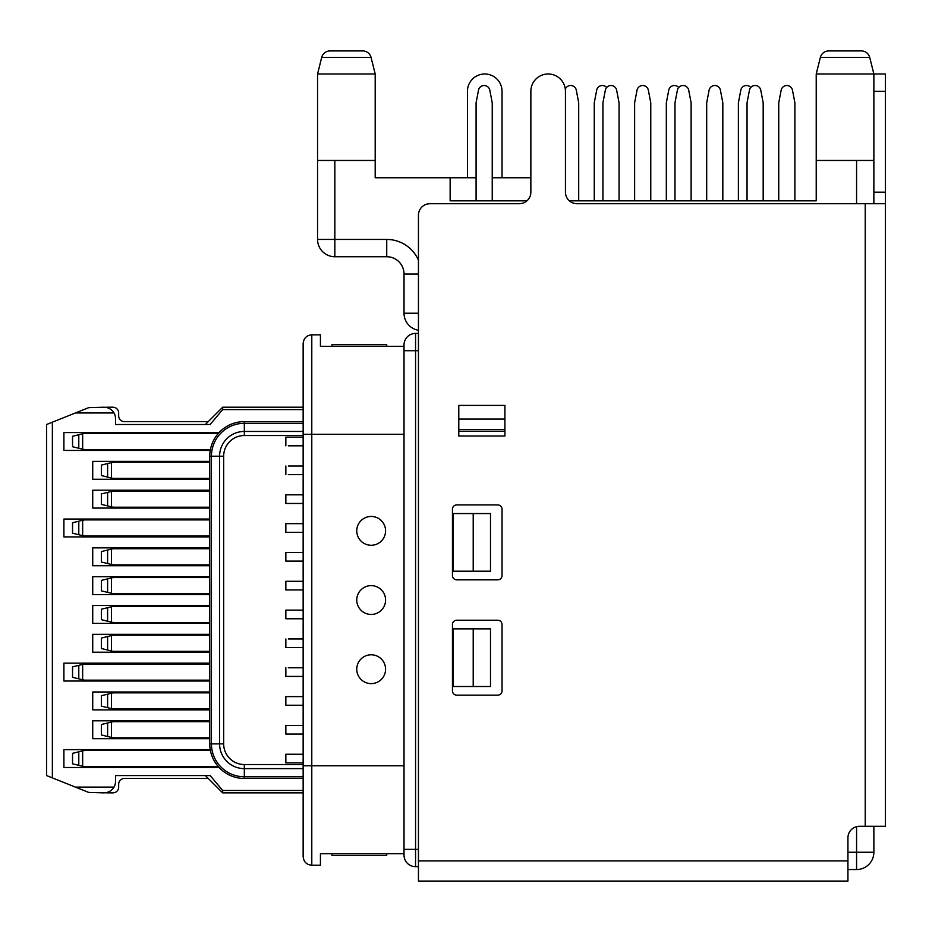 <?xml version="1.0" encoding="UTF-8"?>
<svg xmlns="http://www.w3.org/2000/svg" width="932" height="932" viewBox="0 0 932 932"><rect width="100%" height="100%" fill="white"/><g stroke="black" fill="none" stroke-linecap="round" stroke-linejoin="round"><path stroke-width="1.4" d="M303.145 407.202L222.678 407.202L205.378 424.491M404.022 853.689L320.433 853.689L320.433 865.222L311.789 865.222L311.789 434.289L404.022 434.289L404.022 346.378L320.433 346.378L320.433 334.844L311.789 334.844C306.581 335.31 303.704 338.2 303.145 343.5L303.145 434.289L311.789 434.289L311.789 334.844M209.747 461.387L209.747 479.258L92.722 479.258L92.722 461.387L209.747 461.387L209.747 456.202A34.589 34.589 0 0 1 210.236 450.436L63.9 450.436L63.9 432.565L219.078 432.565A34.589 34.589 0 0 1 244.335 421.613L303.145 421.613M113.995 412.958C111.689 409.276 108.357 407.354 104.011 407.202L88.808 407.61L75.422 412.958L113.995 412.958A11.534 11.534 0 0 1 115.533 418.724L115.533 424.491L210.154 424.491L222.678 409.602L303.145 409.602M222.678 409.602L222.678 407.202M75.422 787.109L88.808 792.456L104.011 792.876C108.357 792.724 111.689 790.802 113.995 787.109L75.422 787.109L52.367 777.882L52.367 422.184L75.422 412.958M113.995 787.109A11.534 11.534 0 0 0 115.533 781.342L115.533 775.575L210.154 775.575L222.678 790.464L222.678 792.876L205.378 775.575L222.678 792.876L303.145 792.876L222.678 792.876M303.145 790.464L222.678 790.464M218.298 766.64A34.589 34.589 0 0 0 219.09 767.502L63.9 767.502L63.9 749.631L210.236 749.631A34.589 34.589 0 0 0 218.356 766.64L85.488 766.64A11.534 11.534 0 0 1 82.692 766.302L72.545 763.809L72.545 753.336L78.789 751.821L78.789 765.323M209.747 738.68L92.722 738.68L92.722 720.809L209.747 720.809L209.747 743.876A34.589 34.589 0 0 0 210.236 749.631L210.236 749.631A34.589 34.589 0 0 1 209.747 743.876L211.436 743.876A32.9 32.9 0 0 0 244.335 776.775L244.335 768.62A24.745 24.745 0 0 1 219.591 743.876L223.668 743.876L223.668 456.202A20.667 20.667 0 0 1 244.335 435.524L303.145 435.524M209.747 709.858L92.722 709.858L92.722 691.987L209.747 691.987L209.747 720.809M209.747 681.036L63.9 681.036L63.9 663.165L209.747 663.165L209.747 691.987M209.747 652.214L92.722 652.214L92.722 634.331L209.747 634.331L209.747 663.165M209.747 623.38L92.722 623.38L92.722 605.509L209.747 605.509L209.747 634.331M209.747 593.696L209.747 594.558L92.722 594.558L92.722 576.687L209.747 576.687L209.782 593.696L114.321 593.696A11.534 11.534 0 0 1 111.525 593.346L101.367 590.853L101.367 580.391L107.611 578.877L107.611 592.368M209.747 565.736L92.722 565.736L92.722 547.865L209.747 547.865L209.747 576.687M209.747 536.914L63.9 536.914L63.9 519.042L209.747 519.042L209.747 547.865M209.747 508.08L92.722 508.08L92.722 490.209L209.747 490.209L209.747 519.042M52.367 422.184L46.6 424.491L46.6 775.575L52.367 777.882M473.211 513.555L490.5 513.555L490.5 571.211L453.034 571.211L453.034 513.555L473.211 513.555L473.211 571.211M418.445 350.7L415.555 350.7L415.555 333.411A11.534 11.534 0 0 0 404.022 344.933A11.534 11.534 0 0 1 415.555 333.411L418.445 333.411L418.445 330.278A17.3 17.3 0 0 1 404.022 313.234L404.022 274.031A17.3 17.3 0 0 0 386.733 256.731L334.844 256.731A17.3 17.3 0 0 1 317.556 239.442L317.556 73.989L375.2 73.989L375.2 177.756L476.089 177.756M473.211 686.511L490.5 686.511L490.5 628.855L453.034 628.855L453.034 686.511L473.211 686.511L473.211 628.855M210.236 450.436A34.589 34.589 0 0 1 218.356 433.427L85.488 433.427A11.534 11.534 0 0 0 82.692 433.776L78.789 434.755L78.789 448.245L72.545 446.731L72.545 436.269L78.789 434.755M102.054 637.907L107.611 636.521L107.611 650.023L101.367 648.509L101.367 638.036L102.054 637.907M386.733 853.689L386.733 855.425L331.967 855.425L331.967 853.689M105.84 792.724A5.767 5.767 0 0 0 107.133 792.876L112.9 792.876A5.767 5.767 0 0 0 118.667 787.109L118.667 784.22A5.767 5.767 0 0 1 124.422 778.465L208.255 778.465M356.758 530.856A14.411 14.411 0 0 0 371.169 545.267A14.411 14.411 0 0 0 385.58 530.856A14.411 14.411 0 0 0 371.169 516.445A14.411 14.411 0 0 0 356.758 530.856M418.445 849.367L404.022 849.367L404.022 350.7L415.555 350.7L415.555 866.667L418.445 866.667M404.022 849.367L404.022 855.133A11.534 11.534 0 0 0 415.555 866.667A11.534 11.534 0 0 1 404.022 855.133M404.022 344.933L404.022 350.7M190.722 576.687L190.722 577.549M190.722 593.696L190.722 594.558M303.145 667.778L288.314 667.778M303.145 494.822L285.844 494.822L285.844 503.466L303.145 503.466M311.789 865.222C306.581 864.756 303.704 861.879 303.145 856.578L303.145 434.289M208.255 421.613L124.422 421.613A5.767 5.767 0 0 1 118.667 415.847L118.667 412.958A5.767 5.767 0 0 0 112.9 407.202L107.133 407.202A5.767 5.767 0 0 0 105.84 407.342M303.145 466L288.314 466M303.145 523.644L285.844 523.644L285.844 532.3L303.145 532.3M492.236 177.756L530.856 177.756M190.722 432.565L190.722 433.427M190.722 449.573L190.722 450.436M303.145 638.944L288.314 638.944M218.298 433.427A34.589 34.589 0 0 1 219.09 432.565L219.078 432.565A34.589 34.589 0 0 1 244.335 421.613L244.335 423.303L303.145 423.303M288.314 445.822L303.145 445.822M190.722 720.809L190.722 721.671M190.722 737.818L190.722 738.68M190.722 605.509L190.722 606.371M190.722 622.518L190.722 623.38M190.722 634.331L190.722 635.205M190.722 651.34L190.722 652.214M190.722 691.987L190.722 692.849M190.722 708.996L190.722 709.858M190.722 519.042L190.722 519.905M190.722 536.04L190.722 536.914M288.314 474.644L303.145 474.644M303.145 725.422L285.844 725.422L285.844 734.067L303.145 734.067M190.722 461.387L190.722 462.249M190.722 478.396L190.722 479.258M190.722 749.631L190.722 750.505M190.722 766.64L190.722 767.502M190.722 547.865L190.722 548.727M190.722 564.874L190.722 565.736M303.145 754.244L285.844 754.244L285.844 762.9L303.145 762.9M303.145 696.6L285.844 696.6L285.844 705.244L303.145 705.244M285.844 667.778L285.844 676.422L303.145 676.422M285.844 638.944L285.844 647.6L303.145 647.6M303.145 610.122L285.844 610.122L285.844 618.766L303.145 618.766M303.145 581.3L285.844 581.3L285.844 589.944L303.145 589.944M303.145 552.478L285.844 552.478L285.844 561.122L303.145 561.122M285.844 466L285.844 474.644M303.145 437.178L285.844 437.178L285.844 445.822M209.747 479.258L209.747 490.209M288.314 503.466L285.844 503.466M285.844 494.822L288.314 494.822M190.722 490.209L190.722 491.082M190.722 507.218L190.722 508.08M386.733 346.378L386.733 344.654L331.967 344.654L331.967 346.378M288.314 589.944L285.844 589.944M285.844 696.6L288.314 696.6M288.314 561.122L285.844 561.122M285.844 610.122L288.314 610.122M190.722 663.165L190.722 664.027M190.722 680.174L190.722 681.036M285.844 754.244L288.314 754.244M288.314 532.3L285.844 532.3M285.844 437.178L288.314 437.178M288.314 676.422L285.844 676.422M288.314 705.244L285.844 705.244M285.844 552.478L288.314 552.478M288.314 734.067L285.844 734.067M288.314 647.6L285.844 647.6M385.58 669.211A14.411 14.411 0 0 1 371.169 683.622A14.411 14.411 0 0 1 356.758 669.211A14.411 14.411 0 0 1 371.169 654.8A14.411 14.411 0 0 1 385.58 669.211M356.758 600.033A14.411 14.411 0 0 0 371.169 614.444A14.411 14.411 0 0 0 385.58 600.033A14.411 14.411 0 0 0 371.169 585.622A14.411 14.411 0 0 0 356.758 600.033M288.314 762.9L285.844 762.9M285.844 725.422L288.314 725.422M219.078 767.502L219.09 767.502A34.589 34.589 0 0 0 244.335 778.465L244.335 776.775L303.145 776.775M285.844 523.644L288.314 523.644M303.145 778.465L244.335 778.465M107.611 650.023L111.525 651.002A11.534 11.534 0 0 0 114.321 651.34L209.782 651.34M288.314 618.766L285.844 618.766M285.844 581.3L288.314 581.3M209.747 594.558L209.747 605.509M107.611 707.668L101.367 706.153L101.367 695.691L107.611 694.177L107.611 707.668L111.525 708.646A11.534 11.534 0 0 0 114.321 708.996L209.782 708.996M209.782 548.727L114.321 548.727A11.534 11.534 0 0 0 111.525 549.076L107.611 550.043L107.611 563.545L111.525 564.524A11.534 11.534 0 0 0 114.321 564.874L209.782 564.874M209.782 692.849L114.321 692.849A11.534 11.534 0 0 0 111.525 693.198L107.611 694.177M210.422 449.573L85.488 449.573A11.534 11.534 0 0 1 82.692 449.224L78.789 448.245M209.782 491.082L114.321 491.082A11.534 11.534 0 0 0 111.525 491.42L107.611 492.399L107.611 505.901L111.525 506.88A11.534 11.534 0 0 0 114.321 507.218L209.782 507.218M107.611 505.901L101.367 504.375L101.367 493.913L107.611 492.399M209.782 606.371L114.321 606.371A11.534 11.534 0 0 0 111.525 606.72L107.611 607.699L107.611 621.201L111.525 622.18A11.534 11.534 0 0 0 114.321 622.518L209.782 622.518M107.611 621.201L101.367 619.675L101.367 609.213L107.611 607.699M209.782 635.205L114.321 635.205A11.534 11.534 0 0 0 111.525 635.542L107.611 636.521M210.422 750.505L85.488 750.505A11.534 11.534 0 0 0 82.692 750.842L78.789 751.821M78.789 521.221L78.789 534.723L72.545 533.209L72.545 522.736L82.692 520.242A11.534 11.534 0 0 1 85.488 519.905L209.782 519.905M321.68 57.469L371.076 57.469A8.644 8.644 0 0 0 362.688 50.922L330.068 50.922A8.644 8.644 0 0 0 321.68 57.469L317.556 73.989M371.076 57.469L375.2 73.989M330.068 50.922L362.688 50.922M78.789 678.846L72.545 677.331L72.545 666.869L78.789 665.343L78.789 678.846L82.692 679.824A11.534 11.534 0 0 0 85.488 680.174L209.782 680.174M492.236 200.811L492.236 102.811L489.824 90.194A5.767 5.767 0 0 0 478.5 90.194L476.089 102.811L476.089 200.811M107.611 563.545L101.367 562.031L101.367 551.569L107.611 550.043M606.662 87.468A5.767 5.767 0 0 0 596.678 90.194L594.267 102.811L594.267 200.811M750.784 87.468A5.767 5.767 0 0 0 740.8 90.194L738.389 102.811L738.389 200.811M720.424 90.194L722.824 102.811L720.424 90.194A5.767 5.767 0 0 0 709.101 90.194L706.689 102.811L706.689 200.811M678.729 87.468A5.767 5.767 0 0 0 668.745 90.194L666.333 102.811L666.333 200.811M794.891 200.811L794.891 102.811L792.48 90.194A5.767 5.767 0 0 0 781.156 90.194L778.744 102.811L778.744 200.811M650.769 200.811L650.769 102.811L648.357 90.194A5.767 5.767 0 0 0 637.034 90.194L634.622 102.811L634.622 200.811M578.702 200.811L578.702 102.811L576.302 90.194A5.767 5.767 0 0 0 565.305 89.076M569.347 200.811L816.222 200.811L816.222 73.989L873.867 73.989L873.867 91.278L885.4 91.278L885.4 73.989L873.867 73.989L869.742 57.469A8.644 8.644 0 0 0 861.354 50.922L828.734 50.922L861.354 50.922M828.734 50.922A8.644 8.644 0 0 0 820.346 57.469L816.222 73.989M107.611 477.079L101.367 475.553L101.367 465.091L107.611 463.577L107.611 477.079L111.525 478.046A11.534 11.534 0 0 0 114.321 478.396L209.782 478.396M209.782 536.04L85.488 536.04A11.534 11.534 0 0 1 82.692 535.702L78.789 534.723M209.782 664.027L85.488 664.027A11.534 11.534 0 0 0 82.692 664.365L78.789 665.343M209.782 462.249L114.321 462.249A11.534 11.534 0 0 0 111.525 462.598L107.611 463.577M209.782 721.671L114.321 721.671A11.534 11.534 0 0 0 111.525 722.02L107.611 722.999L107.611 736.501L111.525 737.468A11.534 11.534 0 0 0 114.321 737.818L209.782 737.818M816.222 160.455L873.867 160.455L873.867 203.7M450.144 177.756L450.144 200.811L526.953 200.811M317.556 160.455L375.2 160.455M492.236 102.811L489.824 90.194M674.978 200.811L674.978 102.811L677.389 90.194A5.767 5.767 0 0 1 688.713 90.194L691.125 102.811L691.125 200.811M747.045 200.811L747.045 102.811L749.444 90.194A5.767 5.767 0 0 1 760.78 90.194L763.18 102.811L763.18 200.811M794.891 102.811L792.48 90.194M722.824 102.811L722.824 200.811M650.769 102.811L648.357 90.194M578.702 102.811L576.302 90.194M619.058 200.811L619.058 102.811L616.646 90.194A5.767 5.767 0 0 0 605.322 90.194L602.922 102.811L602.922 200.811M873.867 826.311L873.867 852.256A17.3 17.3 0 0 1 856.578 869.544L847.934 869.544M209.782 577.549L114.321 577.549A11.534 11.534 0 0 0 111.525 577.898L107.611 578.877M107.611 736.501L101.367 734.975L101.367 724.514L107.611 722.999M467.445 177.756L467.445 91.278A17.3 17.3 0 0 1 484.733 73.989A17.3 17.3 0 0 1 502.033 91.278L502.033 177.756M847.934 860.9L418.445 860.9L418.445 881.078L847.934 881.078L847.934 837.845A11.534 11.534 0 0 1 859.455 826.311L885.4 826.311L885.4 91.278M885.4 826.311L885.4 203.7L576.978 203.7A11.534 11.534 0 0 1 565.444 192.167L565.444 91.278A17.3 17.3 0 0 0 548.156 73.989A17.3 17.3 0 0 0 530.856 91.278L530.856 192.167A11.534 11.534 0 0 1 519.322 203.7L429.967 203.7A11.534 11.534 0 0 0 418.445 215.222L418.445 860.9M873.867 160.455L873.867 91.278M456.773 579.855A4.322 4.322 0 0 1 452.451 575.533L452.451 509.233A4.322 4.322 0 0 1 456.773 504.911L497.711 504.911A4.322 4.322 0 0 1 502.033 509.233L502.033 575.533A4.322 4.322 0 0 1 497.711 579.855L456.773 579.855M456.773 695.156A4.322 4.322 0 0 1 452.451 690.833L452.451 624.533A4.322 4.322 0 0 1 456.773 620.211L497.711 620.211A4.322 4.322 0 0 1 502.033 624.533L502.033 690.833A4.322 4.322 0 0 1 497.711 695.156L456.773 695.156M504.911 436.025L458.789 436.025L458.789 405.408L504.911 405.408L504.911 436.025L458.789 436.025L458.789 431.201L504.911 431.201L504.911 436.025M244.335 435.524L244.335 431.446A24.745 24.745 0 0 0 219.591 456.202L211.436 456.202A32.9 32.9 0 0 1 244.335 423.303L244.335 431.446L303.145 431.446M209.747 456.202L211.436 456.202L211.436 743.876L219.591 743.876L219.591 456.202L223.668 456.202M303.145 764.543L244.335 764.543A20.667 20.667 0 0 1 223.668 743.876M303.145 768.62L244.335 768.62L244.335 764.543M303.145 765.778L404.022 765.778M82.657 433.788L82.657 449.212M111.479 491.432L111.479 506.868M111.479 635.554L111.479 650.99M111.479 606.732L111.479 622.168M82.657 750.854L82.657 766.29M820.346 57.469L869.742 57.469M111.479 549.076L111.479 564.512M873.867 852.256A17.3 17.3 0 0 1 856.578 869.544L856.578 852.256L873.867 852.256M82.657 520.254L82.657 535.69M334.844 160.455L334.844 256.731A17.3 17.3 0 0 1 317.556 239.442L386.733 239.442L386.733 256.731A17.3 17.3 0 0 1 404.022 274.031L418.445 274.031M111.479 462.61L111.479 478.034M856.578 160.455L856.578 203.7M418.445 260.203A34.589 34.589 0 0 0 386.733 239.442M111.479 693.21L111.479 708.635M418.445 313.234L404.022 313.234M847.934 852.256L856.578 852.256L856.578 826.672M111.479 577.91L111.479 593.335M111.479 722.032L111.479 737.468M82.657 664.376L82.657 679.812M865.222 826.311L865.222 203.7M873.867 192.167L885.4 192.167M504.911 419.05L458.789 419.05M504.911 429.501L458.789 429.501"/></g></svg>
